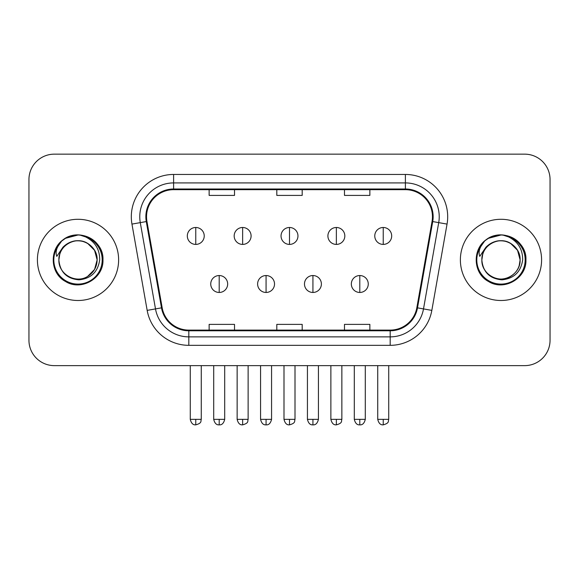 <?xml version="1.0" encoding="UTF-8"?>
<svg xmlns="http://www.w3.org/2000/svg" width="579" height="579" viewBox="0 0 579 579"><rect width="100%" height="100%" fill="white"/><g stroke="black" fill="none" stroke-linecap="round" stroke-linejoin="round"><path stroke-width="0.87" d="M37.411 259.891A40.602 40.602 0 0 0 78.013 300.494A40.602 40.602 0 0 0 118.623 259.891A40.602 40.602 0 0 0 78.013 219.289A40.602 40.602 0 0 0 37.411 259.891A40.602 40.602 0 0 0 78.013 300.494A40.602 40.602 0 0 0 118.623 259.891A40.602 40.602 0 0 0 78.013 219.289A40.602 40.602 0 0 0 37.411 259.891M460.377 259.891A40.602 40.602 0 0 0 500.987 300.494A40.602 40.602 0 0 0 541.589 259.891A40.602 40.602 0 0 0 500.987 219.289A40.602 40.602 0 0 0 460.377 259.891A40.602 40.602 0 0 0 500.987 300.494A40.602 40.602 0 0 0 541.589 259.891A40.602 40.602 0 0 0 500.987 219.289A40.602 40.602 0 0 0 460.377 259.891M146.538 216.749A27.068 27.068 0 0 1 173.606 189.68L405.394 189.68A27.068 27.068 0 0 1 432.05 221.453L416.837 307.738A27.068 27.068 0 0 1 390.181 330.102L188.819 330.102A27.068 27.068 0 0 1 162.163 307.738L146.95 221.453A27.068 27.068 0 0 1 146.538 216.749M145.857 216.749A27.749 27.749 0 0 0 146.277 221.569L161.498 307.854A27.749 27.749 0 0 0 188.819 330.783L390.181 330.783A27.749 27.749 0 0 0 417.502 307.854L432.723 221.569A27.749 27.749 0 0 0 405.394 189L173.606 189A27.749 27.749 0 0 0 145.857 216.749M131.954 224.095A42.296 42.296 0 0 1 173.606 174.453L405.394 174.453A42.296 42.296 0 0 1 447.046 224.095L431.833 310.38A42.296 42.296 0 0 1 390.181 345.33L188.819 345.33A42.296 42.296 0 0 1 147.167 310.38L131.954 224.095L140.284 222.626A33.835 33.835 0 0 1 173.606 182.913L405.394 182.913A33.835 33.835 0 0 1 438.716 222.626L423.502 308.911A33.835 33.835 0 0 1 390.181 336.869L188.819 336.869A33.835 33.835 0 0 1 155.498 308.911L140.284 222.626A33.835 33.835 0 0 1 139.771 216.749M550.05 179.526A25.375 25.375 0 0 0 524.675 154.152L54.325 154.152A25.375 25.375 0 0 0 28.95 179.526L28.95 340.257A25.375 25.375 0 0 0 54.325 365.631L524.675 365.631A25.375 25.375 0 0 0 550.05 340.257L550.05 179.526L550.05 340.257M276.813 189.68L276.813 195.405L302.187 195.405L302.187 189.68M209.135 189.68L209.135 195.405L234.517 195.405L234.517 189.68M344.483 189.68L344.483 195.405L369.865 195.405L369.865 189.68M302.187 330.102L302.187 324.378L276.813 324.378L276.813 330.102M234.517 330.102L234.517 324.378L209.135 324.378L209.135 330.102M369.865 330.102L369.865 324.378L344.483 324.378L344.483 330.102M28.95 179.526L28.95 340.257M524.675 154.152L54.325 154.152M54.325 365.631L524.675 365.631M195.767 227.489A8.461 8.461 0 0 0 187.314 235.95A8.461 8.461 0 0 0 195.767 244.41A8.461 8.461 0 0 0 204.228 235.95A8.461 8.461 0 0 0 195.767 227.489L195.767 244.41A8.461 8.461 0 0 0 204.228 235.95A8.461 8.461 0 0 0 195.767 227.489M219.202 275.539A8.461 8.461 0 0 0 210.742 284A8.461 8.461 0 0 0 219.202 292.46A8.461 8.461 0 0 0 227.663 284A8.461 8.461 0 0 0 219.202 275.539L219.202 292.46A8.461 8.461 0 0 0 227.663 284A8.461 8.461 0 0 0 219.202 275.539M242.637 227.489A8.461 8.461 0 0 0 234.177 235.95A8.461 8.461 0 0 0 242.637 244.41A8.461 8.461 0 0 0 251.098 235.95A8.461 8.461 0 0 0 242.637 227.489L242.637 244.41A8.461 8.461 0 0 0 251.098 235.95A8.461 8.461 0 0 0 242.637 227.489M289.5 227.489A8.461 8.461 0 0 0 281.039 235.95A8.461 8.461 0 0 0 289.5 244.41A8.461 8.461 0 0 0 297.961 235.95A8.461 8.461 0 0 0 289.5 227.489L289.5 244.41A8.461 8.461 0 0 0 297.961 235.95A8.461 8.461 0 0 0 289.5 227.489M336.363 227.489A8.461 8.461 0 0 0 327.902 235.95A8.461 8.461 0 0 0 336.363 244.41A8.461 8.461 0 0 0 344.823 235.95A8.461 8.461 0 0 0 336.363 227.489L336.363 244.41A8.461 8.461 0 0 0 344.823 235.95A8.461 8.461 0 0 0 336.363 227.489M383.233 227.489A8.461 8.461 0 0 0 374.772 235.95A8.461 8.461 0 0 0 383.233 244.41A8.461 8.461 0 0 0 391.686 235.95A8.461 8.461 0 0 0 383.233 227.489L383.233 244.41A8.461 8.461 0 0 0 391.686 235.95A8.461 8.461 0 0 0 383.233 227.489M266.065 275.539A8.461 8.461 0 0 0 257.612 284A8.461 8.461 0 0 0 266.065 292.46A8.461 8.461 0 0 0 274.526 284A8.461 8.461 0 0 0 266.065 275.539L266.065 292.46A8.461 8.461 0 0 0 274.526 284A8.461 8.461 0 0 0 266.065 275.539M312.935 275.539A8.461 8.461 0 0 0 304.474 284A8.461 8.461 0 0 0 312.935 292.46A8.461 8.461 0 0 0 321.388 284A8.461 8.461 0 0 0 312.935 275.539L312.935 292.46A8.461 8.461 0 0 0 321.388 284A8.461 8.461 0 0 0 312.935 275.539M359.798 275.539A8.461 8.461 0 0 0 351.337 284A8.461 8.461 0 0 0 359.798 292.46A8.461 8.461 0 0 0 368.258 284A8.461 8.461 0 0 0 359.798 275.539L359.798 292.46A8.461 8.461 0 0 0 368.258 284A8.461 8.461 0 0 0 359.798 275.539M59.775 254.145L58.87 259.891C60.035 272.116 66.744 278.767 78.997 279.831C91.041 278.579 97.938 271.935 99.689 259.891C99.776 249.339 95.065 241.682 85.569 236.905L79.859 235.023C72.961 234.618 66.882 236.645 61.62 241.103L58.168 246.046C56.069 249.592 55.606 253.03 56.785 256.367L62.945 247.233C68.684 241.494 75.516 239.605 83.434 241.552A19.121 19.121 0 0 0 59.775 254.145L58.892 259.891C59.152 252.683 62.337 247.161 68.452 243.332C80.372 235.696 97.793 245.749 97.134 259.891L94.572 269.452L87.574 276.451M58.892 259.891C58.24 245.749 75.654 235.696 87.574 243.332C93.689 247.161 96.881 252.683 97.134 259.891C96.541 250.707 91.974 244.591 83.434 241.552L87.574 243.332L94.572 250.331L97.134 259.891C96.881 267.1 93.689 272.622 87.574 276.451C75.654 284.086 58.24 274.033 58.892 259.891C59.152 252.683 62.337 247.161 68.452 243.332C80.372 235.696 97.793 245.749 97.134 259.891L96.179 265.862M61.671 241.059L65.543 238.295L78.208 234.951L65.543 238.295L61.671 241.059L65.543 238.295L78.208 234.951L65.543 238.295L61.671 241.059L65.543 238.295L78.208 234.951M61.62 241.103C76.146 226.852 104.111 239.221 102.953 259.891C103.8 278.333 81.089 291.447 65.543 281.488C49.15 273.006 49.15 246.777 65.543 238.295C81.089 228.336 103.8 241.45 102.953 259.891C103.8 278.333 81.089 291.447 65.543 281.488C49.15 273.006 49.15 246.777 65.543 238.295C81.089 228.336 103.8 241.45 102.953 259.891C103.8 278.333 81.089 291.447 65.543 281.488C49.15 273.006 49.15 246.777 65.543 238.295C81.089 228.336 103.8 241.45 102.953 259.891C103.8 278.333 81.089 291.447 65.543 281.488C49.15 273.006 49.15 246.777 65.543 238.295C81.089 228.336 103.8 241.45 102.953 259.891C103.8 278.333 81.089 291.447 65.543 281.488C49.15 273.006 49.15 246.777 65.543 238.295C76.225 231.839 91.735 235.146 98.517 245.691M482.748 254.145L481.837 259.891C483.009 272.116 489.718 278.767 501.971 279.831C514.007 278.579 520.905 271.935 522.663 259.891C522.743 249.339 518.039 241.682 508.543 236.905L502.825 235.023C495.928 234.618 489.848 236.645 484.587 241.103L481.142 246.046C479.036 249.592 478.58 253.03 479.759 256.367L485.919 247.233C491.658 241.494 498.483 239.605 506.408 241.552A19.121 19.121 0 0 0 482.748 254.145L481.866 259.891L482.748 254.145M506.408 241.552C514.948 244.591 519.515 250.707 520.108 259.891L517.546 250.331L510.548 243.332L506.408 241.552L510.548 243.332L517.546 250.331L520.108 259.891C520.76 274.033 503.346 284.086 491.426 276.451C485.311 272.622 482.119 267.1 481.866 259.891C482.119 252.683 485.311 247.161 491.426 243.332C503.346 235.696 520.76 245.749 520.108 259.891C519.848 267.1 516.663 272.622 510.548 276.451C498.628 284.086 481.207 274.033 481.866 259.891C481.207 245.749 498.628 235.696 510.548 243.332C516.663 247.161 519.848 252.683 520.108 259.891L519.153 265.862M485.947 239.996L488.517 238.295L501.182 234.951L488.517 238.295L485.947 239.996L488.517 238.295L501.182 234.951L488.517 238.295L486.23 239.786M484.587 241.103C499.12 226.852 527.078 239.221 525.927 259.891C526.774 278.333 504.063 291.447 488.517 281.488C472.124 273.006 472.124 246.777 488.517 238.295C504.063 228.336 526.774 241.45 525.927 259.891C526.774 278.333 504.063 291.447 488.517 281.488C472.124 273.006 472.124 246.777 488.517 238.295C504.063 228.336 526.774 241.45 525.927 259.891C526.774 278.333 504.063 291.447 488.517 281.488C472.124 273.006 472.124 246.777 488.517 238.295C504.063 228.336 526.774 241.45 525.927 259.891C526.774 278.333 504.063 291.447 488.517 281.488C472.124 273.006 472.124 246.777 488.517 238.295C504.063 228.336 526.774 241.45 525.927 259.891C526.774 278.333 504.063 291.447 488.517 281.488C472.124 273.006 472.124 246.777 488.517 238.295C499.199 231.839 514.709 235.146 521.484 245.691M405.394 174.453L405.394 189M140.284 222.626L146.277 221.569M188.819 345.33L188.819 330.783M390.181 330.783L390.181 345.33M417.502 307.854L431.833 310.38M147.167 310.38L161.498 307.854M432.723 221.569L447.046 224.095M173.606 174.453L173.606 189M195.767 419.355L190.274 419.355C191.229 423.271 193.06 425.109 195.767 424.848L195.767 419.355L201.268 419.355L201.268 365.631M219.202 419.355L213.702 419.355C214.664 423.271 216.495 425.109 219.202 424.848L219.202 419.355L224.703 419.355L224.703 365.631M242.637 419.355L237.137 419.355C238.099 423.271 239.93 425.109 242.637 424.848L242.637 419.355L248.13 419.355L248.13 365.631M289.5 419.355L284 419.355C284.962 423.271 286.793 425.109 289.5 424.848L289.5 419.355L295.001 419.355L295.001 365.631M336.363 419.355L330.87 419.355C331.825 423.271 333.656 425.109 336.363 424.848L336.363 419.355L341.863 419.355L341.863 365.631M383.233 419.355L377.732 419.355C378.695 423.271 380.526 425.109 383.233 424.848L383.233 419.355L388.726 419.355L388.726 365.631M266.065 419.355L260.572 419.355C261.527 423.271 263.358 425.109 266.065 424.848L266.065 419.355L271.565 419.355L271.565 365.631M312.935 419.355L307.435 419.355C308.397 423.271 310.228 425.109 312.935 424.848L312.935 419.355L318.428 419.355L318.428 365.631M359.798 419.355L354.297 419.355C355.26 423.271 357.091 425.109 359.798 424.848L359.798 419.355L365.298 419.355L365.298 365.631M58.168 246.046A24.202 24.202 0 0 0 78.013 284.094A24.202 24.202 0 0 0 85.569 236.905M481.142 246.046A24.202 24.202 0 0 0 500.987 284.094A24.202 24.202 0 0 0 508.543 236.905M190.274 419.355L190.274 365.631M201.268 419.355C200.493 421.056 202.44 422.996 195.767 424.848M213.702 419.355L213.702 365.631M224.703 419.355C223.74 423.271 221.909 425.109 219.202 424.848M237.137 419.355L237.137 365.631M248.13 419.355C247.356 421.056 249.31 422.996 242.637 424.848M284 419.355L284 365.631M295.001 419.355C294.219 421.056 296.173 422.996 289.5 424.848M330.87 419.355L330.87 365.631M341.863 419.355C341.089 421.056 343.036 422.996 336.363 424.848M377.732 419.355L377.732 365.631M388.726 419.355C387.952 421.056 389.906 422.996 383.233 424.848M260.572 419.355L260.572 365.631M271.565 419.355C270.603 423.271 268.772 425.109 266.065 424.848M307.435 419.355L307.435 365.631M318.428 419.355C317.473 423.271 315.642 425.109 312.935 424.848M354.297 419.355L354.297 365.631M365.298 419.355C364.336 423.271 362.505 425.109 359.798 424.848"/></g></svg>
